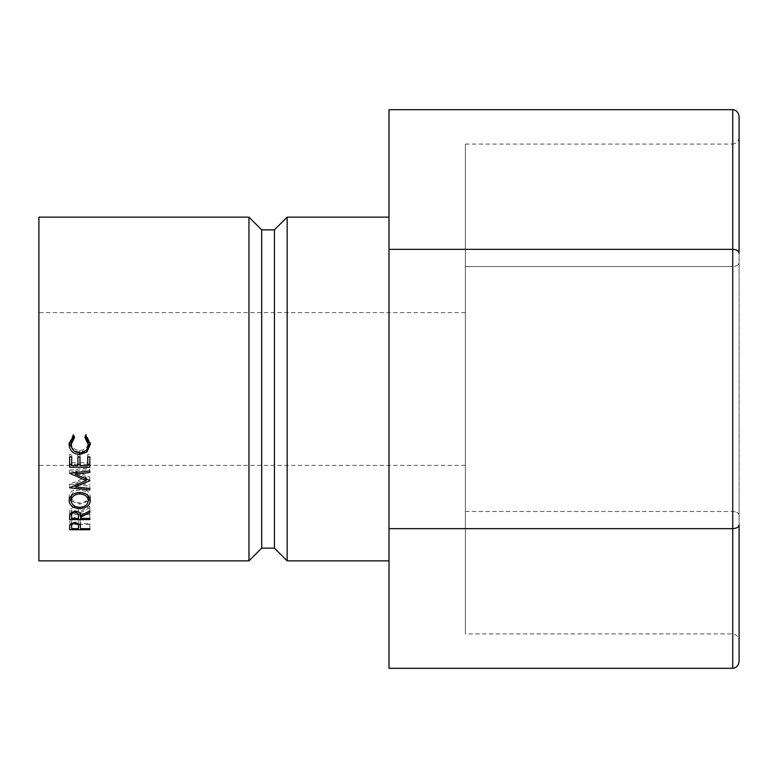 <?xml version="1.0" encoding="UTF-8"?>
<svg xmlns="http://www.w3.org/2000/svg" width="778" height="778" viewBox="0 0 778 778"><rect width="100%" height="100%" fill="white"/><g stroke="black" fill="none" stroke-linecap="round" stroke-linejoin="round"><path stroke-width="0.58" stroke-dasharray="3.89 2.92" d="M38.9 217.13L38.9 560.87M465.39 389L465.39 465.39L465.39 389M389 389L389 560.87L389 389M287.15 217.13L287.15 560.87M274.42 229.86L274.42 548.14M261.69 229.86L261.69 548.14M248.96 217.13L248.96 560.87M69.971 524.528L69.913 519.626L75.038 517.312L80.163 519.723L80.494 527.854L80.494 522.709L80.494 523.526L89.82 523.526L89.82 528.7L89.82 523.526M69.913 524.654L69.913 519.626M71.683 528.7L71.683 523.526L78.422 523.526L78.471 521.503C78.792 519.704 77.644 518.673 75.038 518.401L75.038 517.312M80.163 524.751L80.163 519.723M80.494 528.7L80.494 523.526M89.82 524.528L80.056 524.528M78.471 524.528L71.683 524.528M69.612 527.435L69.612 524.528M71.683 523.526L71.683 521.416C71.352 519.723 72.471 518.722 75.038 518.401M78.471 522.962L78.471 521.513L78.471 522.962M78.422 528.7L78.422 523.526M71.683 522.923L71.683 521.416M74.532 437.46L74.532 435.661L73.686 436.39M71.168 442.4C71.508 447.311 74.367 450.005 79.735 450.481C85.123 449.995 87.972 447.262 88.274 442.283M79.735 452.845L79.735 450.481M85.736 436.4L84.899 435.661L86.105 434.192L90.297 443.324M84.899 437.46L84.899 435.661M86.105 435.933L86.105 434.192M90.345 444.326L90.345 442.274M85.755 450.52L79.599 452.096L73.696 450.52M79.599 452.845L79.599 452.096M69.145 443.295L73.327 434.192L74.532 435.661M69.096 444.345L69.096 442.293M73.327 435.933L73.327 434.192M79.706 490.014C74.416 490.461 71.576 492.669 71.168 496.627C71.615 500.478 74.493 502.569 79.803 502.899C85.035 502.539 87.865 500.449 88.274 496.627C87.875 492.63 85.026 490.432 79.706 490.014L79.706 488.623C86.202 489.109 89.742 491.754 90.345 496.568L90.005 498.601M90.345 500.711L90.345 496.568M88.245 501.207L79.803 504.163L71.197 501.217M79.803 502.899L79.803 504.163M69.437 498.62L69.096 496.695C69.612 491.813 73.151 489.119 79.706 488.623M69.096 500.838L69.096 496.695M69.719 514.754L69.884 509.201L75.019 506.468C78.928 506.867 80.747 508.452 80.494 511.224L89.82 506.293L89.82 510.806L89.82 506.293M69.884 513.82L69.884 509.201M71.683 518.401L71.683 513.606L78.422 513.606L78.452 511.224C78.782 509.182 77.635 508.005 75.019 507.694L75.019 506.468M89.82 507.801L80.494 512.673L80.494 515.921L80.494 511.224M80.494 518.401L80.494 512.673M80.494 513.606L89.82 513.606L89.82 518.401L89.82 513.606M89.82 514.754L80.406 514.754M78.452 514.754L71.683 514.754M69.612 519.587L69.612 514.754M69.612 516.923L69.612 512.187L69.612 516.923M71.683 513.606L71.683 511.175C71.343 509.152 72.451 507.985 75.019 507.694M78.422 518.401L78.422 513.606M71.683 511.768L71.683 511.175M89.82 480.785L89.82 477.381L75.252 483.264L75.252 485.239M89.82 477.381L89.82 480.434M89.82 472.499L89.82 469.406L75.281 471.021L75.281 472.586M75.281 471.021L89.82 477.05M89.82 469.406L89.82 470.894M75.038 472.616L69.612 470.126L69.612 473.248M69.612 470.126L89.82 467.86M69.612 470.35L69.612 473.471M89.82 486.221L89.82 488.467L89.82 486.221L69.612 484.13L86.193 477.225L86.193 478.888M86.193 477.225L75.281 472.723M69.612 483.926L69.612 487.573M69.612 484.13L69.612 487.787M75.252 483.264L89.82 484.791M69.612 456.91L69.612 454.401L71.683 454.401L71.683 456.91M71.683 465.614L71.683 454.401M71.683 462.774L77.907 462.774L77.907 454.401L79.978 454.401L79.978 456.91M77.907 465.614L77.907 462.774M77.907 456.91L77.907 454.401M79.978 465.614L79.978 454.401M79.978 462.774L87.749 462.774L87.749 454.401L89.82 454.401L89.82 456.91M87.749 465.614L87.749 462.774M87.749 456.91L87.749 454.401M89.82 467.228L89.82 454.401M87.749 464.33L79.978 464.33M77.907 464.33L71.683 464.33M69.612 467.228L69.612 454.401M732.73 109.688L732.73 249.349L389 249.349L389 109.688M739.1 660.96L739.1 524.975C738.692 527.192 736.572 528.418 732.73 528.651L389 528.651L389 249.349M389 668.312L389 528.651M732.73 668.312L732.73 249.349C736.572 249.582 738.692 250.808 739.1 253.025L739.1 117.04M739.1 641.286L739.1 136.714L739.1 641.286C738.692 636.851 736.572 634.401 732.73 633.934L732.73 511.467L732.73 633.934L465.39 633.934L465.39 511.467L465.39 633.934M465.39 144.066L732.73 144.066L732.73 266.533L465.39 266.533L465.39 144.066L465.39 511.467L465.39 266.533L732.73 266.533C736.572 266.3 738.692 265.074 739.1 262.857C738.692 265.074 736.572 266.3 732.73 266.533L732.73 144.066C736.572 143.599 738.692 141.149 739.1 136.714M465.39 511.467L732.73 511.467L465.39 511.467M739.1 515.143C738.692 512.926 736.572 511.7 732.73 511.467C736.572 511.7 738.692 512.926 739.1 515.143M78.452 511.807L78.452 511.234L78.452 511.807M465.39 465.39L38.9 465.39M465.39 312.61L38.9 312.61"/><path stroke-width="1.17" d="M287.15 217.13L274.42 229.86L274.42 548.14L287.15 560.87L287.15 217.13L389 217.13M274.42 548.14L261.69 548.14L261.69 229.86L248.96 217.13L38.9 217.13L38.9 560.87L248.96 560.87L248.96 217.13M69.612 467.228L69.612 456.91L71.683 456.91L71.683 465.614L77.907 465.614L77.907 456.91L79.978 456.91L79.978 465.614L87.749 465.614L87.749 456.91L89.82 456.91L89.82 467.228L69.612 467.228M89.82 480.785L75.252 486.892L89.82 488.467L89.82 489.955L89.82 488.467M89.82 489.955L69.612 487.787L86.193 480.619L69.612 473.248L89.82 470.894L89.82 472.499L75.281 474.181L89.82 480.434M80.494 517.428L80.494 518.401L89.82 518.401L89.82 519.587L69.612 519.587L69.884 513.82L75.019 510.981C78.928 511.399 80.756 513.052 80.494 515.921L89.82 510.806L89.82 512.371L80.494 517.428L80.494 515.921M69.096 500.838C69.612 495.761 73.151 492.97 79.706 492.455C86.202 492.96 89.742 495.712 90.345 500.711C89.791 505.564 86.28 508.19 79.803 508.588C73.307 508.248 69.738 505.661 69.096 500.838M73.327 435.933L74.532 437.46L71.168 444.452C71.498 449.548 74.357 452.339 79.735 452.845C85.133 452.339 87.972 449.499 88.274 444.335L84.899 437.46L86.105 435.933L90.345 444.326L86.805 452.144L79.599 454.527C73.044 453.963 69.543 450.569 69.096 444.345L73.327 435.933M69.612 529.74L69.913 524.654L75.038 522.242L80.163 524.751L80.494 528.7L89.82 528.7L89.82 529.74L69.612 529.74L69.612 527.435M89.82 529.74L89.82 528.7M80.056 524.528L78.471 524.528M71.683 524.528L69.971 524.528M75.038 523.38C72.471 523.701 71.352 524.742 71.683 526.511L71.683 528.7L78.422 528.7L78.471 526.599C78.792 524.732 77.644 523.662 75.038 523.38L75.038 522.242M71.683 526.511L71.683 522.923M73.686 436.39L71.168 442.4L71.168 444.452M88.274 444.335L88.274 442.283L85.736 436.4M90.297 443.324L86.805 449.81L85.755 450.52M86.805 452.144L86.805 449.81M79.599 454.527L79.599 452.096M73.696 450.52L69.145 443.295M90.005 498.601L88.245 501.207M79.803 508.588L79.803 507.275C85.035 506.906 87.865 504.737 88.274 500.769C87.885 496.627 85.026 494.331 79.706 493.894C74.406 494.37 71.566 496.656 71.168 500.769C71.625 504.776 74.503 506.945 79.803 507.275M71.197 501.217L69.437 498.62M71.255 495.712L71.168 500.769M88.274 500.769L88.186 495.732M79.706 492.455L79.706 493.894M89.82 512.371L89.82 510.806M89.82 519.587L89.82 518.401M80.406 514.754L78.452 514.754M71.683 514.754L69.719 514.754M75.019 512.255C72.451 512.566 71.343 513.772 71.683 515.872L71.683 518.401L78.422 518.401L78.452 515.94C78.782 513.811 77.635 512.585 75.019 512.255L75.019 510.981M71.683 515.872L71.683 511.175M75.252 485.239L75.252 486.892M75.281 472.586L75.281 474.181M86.193 478.888L86.193 480.619M89.82 464.33L87.749 464.33M79.978 464.33L77.907 464.33M71.683 464.33L69.612 464.33M732.73 668.312C736.572 667.835 738.692 665.394 739.1 660.96L739.1 524.975C738.692 527.192 736.572 528.418 732.73 528.651L732.73 109.688L389 109.688L389 668.312L732.73 668.312L732.73 528.651L389 528.651M732.73 109.688C736.572 110.165 738.692 112.606 739.1 117.04L739.1 253.025C738.692 250.808 736.572 249.582 732.73 249.349L389 249.349M274.42 229.86L261.69 229.86M261.69 548.14L248.96 560.87M389 560.87L287.15 560.87"/></g></svg>

